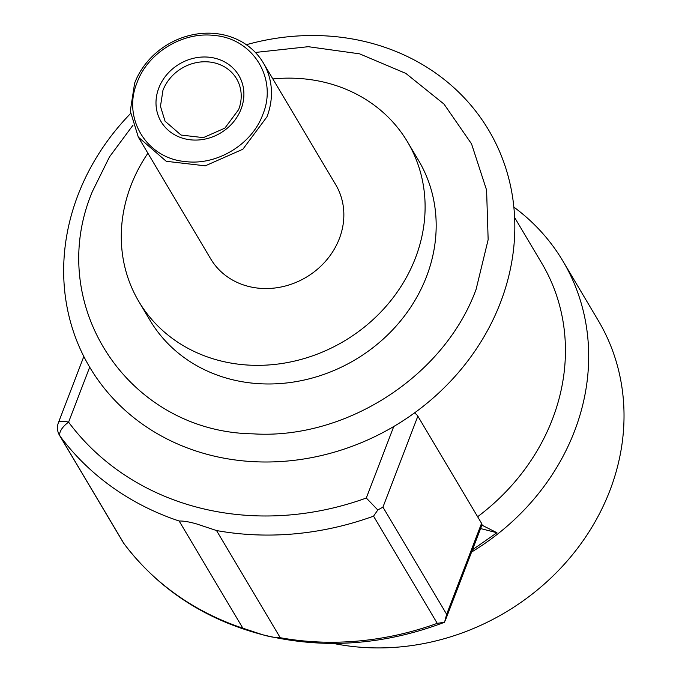 <?xml version="1.0" encoding="UTF-8"?>
<svg xmlns="http://www.w3.org/2000/svg" width="682" height="682" viewBox="0 0 682 682"><rect width="100%" height="100%" fill="white"/><g stroke="black" fill="none" stroke-linecap="round" stroke-linejoin="round"><path stroke-width="1.02" d="M238.64 109.606L224.864 128.139L203.364 137.636L181.045 135.053L165.061 121.208L160.466 106.324L162.955 90.322A41.576 36.947 149.3 0 1 198.232 62.292A41.576 36.947 149.3 0 1 236.535 78.72A41.576 36.947 149.3 0 1 238.64 109.606M241.096 109.018A45.208 40.17 -30.7 0 0 215.376 58.328A45.208 40.17 -30.7 0 0 158.795 88.046A45.208 40.17 -30.7 0 0 184.515 138.736A45.208 40.17 -30.7 0 0 241.096 109.018M137.099 82.513C147.875 52.659 182.947 31.346 214.498 35.49C253.201 38.601 277.779 78.831 262.8 114.55C252.025 144.405 216.953 165.717 185.402 161.566C146.698 158.463 122.121 118.233 137.099 82.513M266.96 116.827L242.869 149.23L205.291 165.828L166.263 161.302L138.318 137.099L130.288 111.081L134.644 83.102A72.684 64.585 149.3 0 1 196.305 34.1A72.684 64.585 149.3 0 1 263.278 62.829A72.684 64.585 149.3 0 1 266.96 116.827M263.278 62.829L335.672 184.609A72.684 64.585 149.3 0 1 339.355 238.606A72.684 64.585 149.3 0 1 277.685 287.616A72.684 64.585 149.3 0 1 210.712 258.887L138.318 137.099M147.9 153.22A156.263 138.864 -30.7 0 0 130.953 185.504A156.263 138.864 -30.7 0 0 138.864 301.597A156.263 138.864 -30.7 0 0 282.842 363.353A156.263 138.864 -30.7 0 0 415.432 258.001A156.263 138.864 -30.7 0 0 407.521 141.899A156.263 138.864 -30.7 0 0 272.86 78.942M407.521 141.899L418.595 160.526A156.263 138.864 149.3 0 1 426.506 276.628A156.263 138.864 149.3 0 1 293.916 381.98A156.263 138.864 149.3 0 1 149.938 320.225L138.864 301.597M255.392 52.454L308.29 46.691L359.576 53.835L405.85 73.409L444.025 104.107L471.543 143.885L486.59 190.099L488.15 239.663L476.121 289.27C444.621 375.961 346.089 439.839 253.124 433.846C128.6 432.064 44.415 305.11 92.402 191.48L109.521 156.834L132.973 125.224M246.347 44.722A232.042 206.194 149.3 0 1 461.535 95.003A232.042 206.194 149.3 0 1 500.46 302.586A232.042 206.194 149.3 0 1 210.039 455.099A232.042 206.194 149.3 0 1 78.029 194.933A232.042 206.194 149.3 0 1 130.509 113.579M280.234 637.713L216.526 530.545L196.774 523.989C189.502 521.883 183.629 520.895 179.144 521.014L242.852 628.19L262.604 634.737C269.867 636.843 275.741 637.832 280.234 637.713A290.728 258.35 -30.7 0 0 437.256 623.339L444.562 622.265L446.65 614.294L481.56 523.341A14.535 4.424 21 0 1 481.918 525.14A14.535 4.424 21 0 1 481.901 525.174L445.201 620.791M216.526 530.545A290.728 258.35 -30.7 0 0 373.548 516.163L377.811 509.983L382.943 507.127L446.65 614.294M89.692 367.163L68.584 422.149A276.193 245.426 -30.7 0 0 199.144 507.766A276.193 245.426 -30.7 0 0 366.302 498.022L377.811 509.983M124.252 543.989A14.535 6.641 -36.7 0 1 124.039 543.733C158.582 589.205 204.796 619.537 262.664 634.754C322.85 649.511 383.48 645.351 444.553 622.274L444.562 622.265M481.56 523.341L417.853 416.165A14.535 4.424 -159 0 0 414.486 412.925M514.612 217.507L541.84 263.329A209.689 186.331 149.3 0 1 552.463 419.115A209.689 186.331 149.3 0 1 477.63 516.717M480.597 528.567L496.931 532.727L472.456 549.794M496.931 532.727L481.918 525.14M513.844 207.098A228.947 203.449 149.3 0 1 562.914 261.078A228.947 203.449 149.3 0 1 574.508 431.177A228.947 203.449 149.3 0 1 471.594 552.036M562.914 261.078L598.259 320.54A228.947 203.449 149.3 0 1 609.853 490.631A228.947 203.449 149.3 0 1 333.353 643.424M366.302 498.022L393.753 426.506M373.548 516.163L437.256 623.339M123.203 542.48A14.535 12.915 -30.7 0 0 123.868 543.477L60.161 436.301A14.535 12.915 149.3 0 1 59.496 435.312L123.203 542.48A14.535 14.535 0 0 0 124.039 543.733A14.535 6.641 -36.7 0 1 123.868 543.477A290.728 258.35 -30.7 0 0 242.852 628.19M59.496 435.312A14.535 14.535 0 0 1 58.422 422.67A14.535 4.424 21 0 1 68.584 422.149A14.535 6.641 -36.7 0 0 60.161 436.301A290.728 258.35 -30.7 0 0 179.144 521.014M417.853 416.165L382.943 507.127M58.422 422.67L83.826 356.49"/></g></svg>
